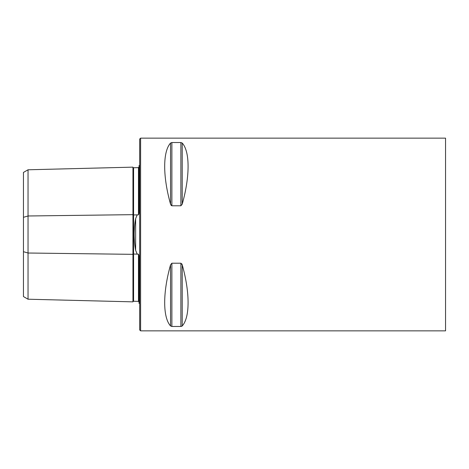 <?xml version="1.0" encoding="UTF-8"?>
<svg xmlns="http://www.w3.org/2000/svg" width="469" height="469" viewBox="0 0 469 469"><rect width="100%" height="100%" fill="white"/><g stroke="black" fill="none" stroke-linecap="round" stroke-linejoin="round"><path stroke-width="0.7" d="M140.6 330.85L445.55 330.85L445.55 138.15L140.6 138.15L139.68 139.07L139.68 329.93L140.6 330.85L140.6 138.15M170.558 325.955C162.731 317.407 162.731 292.527 170.558 264.809L171.883 263.215L180.887 263.215L182.212 264.809C190.039 292.527 190.039 317.407 182.212 325.955L180.887 326.471L171.883 326.471L170.558 325.955L170.558 264.809L171.883 263.215L171.883 326.471M171.883 205.785L171.883 142.529L170.558 143.045L170.558 204.191C162.731 176.473 162.731 151.593 170.558 143.045L171.883 142.529L180.887 142.529L182.212 143.045C190.039 151.593 190.039 176.473 182.212 204.191L180.887 205.785L171.883 205.785L170.558 204.191L171.279 205.533M181.784 326.283L182.212 325.955L182.212 264.809L181.79 263.824M23.45 251.695L23.45 217.305L28.04 215.98L132.95 214.661L132.95 301.854L28.04 299.216L23.45 296.566L23.45 251.695L28.04 253.02L132.95 254.339A0.61 0.305 180 0 1 133.577 254.04L138.472 254.175L139.07 255.98L139.07 303.443M23.45 217.305L23.45 172.434L28.04 169.784L132.95 167.146A0.61 0.61 0 0 0 133.577 167.744L138.472 167.621L139.07 167.028M132.95 301.854A0.61 0.61 0 0 1 133.577 301.256L138.472 301.379L139.07 301.972M139.07 188.503L139.07 206.97L139.07 188.503M139.07 262.03L139.07 280.497L139.07 262.03M132.95 167.146L132.95 214.661A0.61 0.305 180 0 0 133.577 214.96L138.472 214.825L139.07 213.02L139.07 165.557L139.68 165.188M137.183 214.919L135.641 218.636C133.653 229.177 133.653 239.753 135.641 250.364L137.183 254.081M28.04 299.216L28.04 169.784M138.472 301.379L138.472 254.175M133.577 301.256L133.577 167.744M138.472 214.825L138.472 167.621M135.641 250.364L135.641 218.636M180.887 263.215L180.887 326.471M180.887 142.529L180.887 205.785M182.212 143.045L182.212 204.191"/></g></svg>
